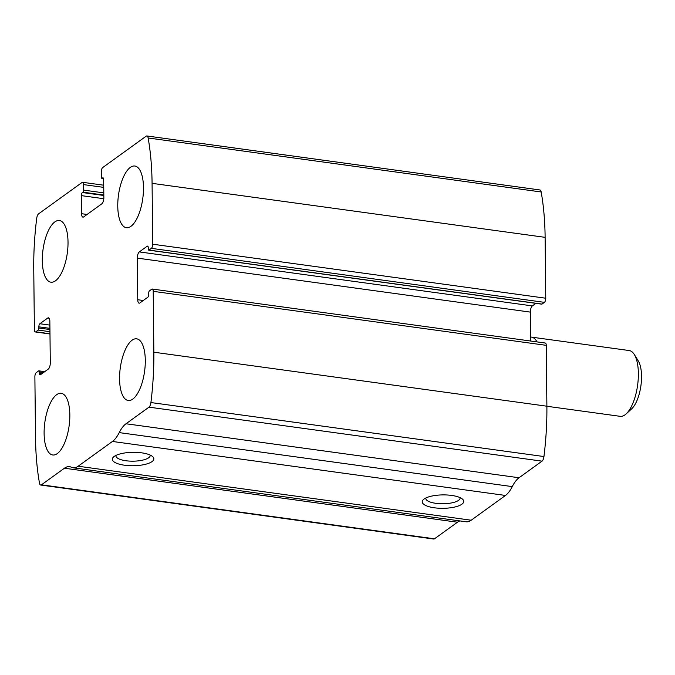 <?xml version="1.0" encoding="UTF-8"?>
<svg xmlns="http://www.w3.org/2000/svg" width="675" height="675" viewBox="0 0 675 675"><rect width="100%" height="100%" fill="white"/><g stroke="black" fill="none" stroke-linecap="round" stroke-linejoin="round"><path stroke-width="1.01" d="M34.391 329.662L33.75 268.793A157.714 62.125 97.8 0 1 36.686 218.455A4.978 1.966 97.8 0 1 38.602 213.848L82.088 182.444A3.324 1.308 97.8 0 1 82.578 182.301A3.324 1.308 97.8 0 1 83.497 184.596L83.557 190.097A1.662 0.658 97.8 0 1 82.882 192.164L82.367 192.535A2.489 0.979 97.8 0 0 81.363 195.632L81.557 213.697A4.978 1.966 97.8 0 0 82.932 217.148A4.978 1.966 97.8 0 0 83.666 216.92L101.841 203.799A4.978 1.966 97.8 0 0 103.849 197.598L103.663 179.533A2.489 0.979 97.8 0 0 102.971 177.812A2.489 0.979 97.8 0 0 102.608 177.922L102.094 178.293A1.662 0.658 97.8 0 1 101.849 178.369A1.662 0.658 97.8 0 1 101.393 177.213L101.334 171.72A3.324 1.308 97.8 0 1 102.668 167.586L146.154 136.19A4.978 1.966 97.8 0 1 146.88 135.962A4.978 1.966 97.8 0 1 148.137 137.978A157.714 62.125 97.8 0 1 152.078 183.347L152.719 244.215A3.324 1.308 97.8 0 1 151.377 248.349L148.981 250.079A1.662 0.658 97.8 0 1 148.736 250.155A1.662 0.658 97.8 0 1 148.281 249.007L148.264 247.826A2.489 0.979 97.8 0 0 147.572 246.105A2.489 0.979 97.8 0 0 147.209 246.215L139.32 251.91A4.978 1.966 97.8 0 0 137.312 258.112L137.751 299.734A4.978 1.966 97.8 0 0 139.126 303.185A4.978 1.966 97.8 0 0 139.86 302.965L147.749 297.27A2.489 0.979 97.8 0 0 148.753 294.165L148.736 292.992A1.662 0.658 97.8 0 1 149.403 290.925L151.807 289.187A3.324 1.308 97.8 0 1 152.288 289.043A3.324 1.308 97.8 0 1 153.217 291.338L153.849 352.207A157.714 62.125 97.8 0 1 150.913 402.545A4.978 1.966 97.8 0 1 148.998 407.152L126.006 423.757A34.864 13.736 97.8 0 0 119.23 432.608A34.864 13.736 97.8 0 1 112.447 441.458L78.148 466.222A34.864 13.736 97.8 0 1 73.06 467.775A34.864 13.736 97.8 0 1 71.297 467.218A34.864 13.736 97.8 0 0 69.525 466.661A34.864 13.736 97.8 0 0 64.437 468.214L41.445 484.819A4.978 1.966 97.8 0 1 40.719 485.038A4.978 1.966 97.8 0 1 39.462 483.022A157.714 62.125 97.8 0 1 35.522 437.653L34.881 376.785A3.324 1.308 97.8 0 1 36.222 372.651L38.618 370.921A1.662 0.658 97.8 0 1 38.863 370.845A1.662 0.658 97.8 0 1 39.327 371.993L39.336 373.174A2.489 0.979 97.8 0 0 40.027 374.895A2.489 0.979 97.8 0 0 40.39 374.785L48.279 369.09A4.978 1.966 97.8 0 0 50.288 362.888L49.849 321.266A4.978 1.966 97.8 0 0 48.473 317.815A4.978 1.966 97.8 0 0 47.739 318.035L39.859 323.738A2.489 0.979 97.8 0 0 38.846 326.835L38.863 328.016A1.662 0.658 97.8 0 1 38.197 330.075L35.792 331.813A3.324 1.308 97.8 0 1 35.311 331.957A3.324 1.308 97.8 0 1 34.391 329.662M152.288 289.043L545.333 343.043A3.324 1.308 97.8 0 1 546.252 345.338L546.885 406.207A157.714 62.125 97.8 0 1 543.949 456.545A4.978 1.966 97.8 0 1 542.033 461.152L519.041 477.757L126.006 423.757M146.88 135.962L539.924 189.962A4.978 1.966 97.8 0 1 541.173 191.978A157.714 62.125 97.8 0 1 545.122 237.347L545.754 298.215A3.324 1.308 97.8 0 1 544.413 302.349L151.377 248.349M73.06 467.775L466.096 521.775A34.864 13.736 97.8 0 0 471.192 520.222L505.491 495.45A34.864 13.736 97.8 0 0 512.266 486.608A34.864 13.736 97.8 0 1 519.041 477.757M114.193 456.435A20.748 6.708 -0.6 0 1 133.861 452.318A20.748 6.708 -0.6 0 1 152.567 456.536A20.748 6.708 -0.6 0 1 133.161 465.742A20.748 6.708 -0.6 0 1 113.569 456.941A20.748 6.708 -0.6 0 1 114.193 456.435M424.094 499.011A20.748 6.708 -0.6 0 1 443.753 494.893A20.748 6.708 -0.6 0 1 462.468 499.112A20.748 6.708 -0.6 0 1 443.062 508.317A20.748 6.708 -0.6 0 1 423.461 499.517A20.748 6.708 -0.6 0 1 424.094 499.011M40.719 485.038L433.755 539.038A4.978 1.966 97.8 0 0 434.481 538.81L457.473 522.214A34.864 13.736 97.8 0 1 459.928 520.923M541.561 304.02A1.662 0.658 97.8 0 0 541.772 304.155A1.662 0.658 97.8 0 0 542.017 304.079L544.413 302.349M530.651 341.027L530.347 312.112A4.978 1.966 97.8 0 1 532.356 305.91L535.908 303.345M42.306 260.634A31.126 12.26 -82.2 0 0 50.929 282.184A31.126 12.26 -82.2 0 0 67.314 253.015A31.126 12.26 -82.2 0 0 59.4 220.514A31.126 12.26 -82.2 0 0 42.306 260.634M44.111 433.426A31.126 12.26 -82.2 0 0 52.743 454.975A31.126 12.26 -82.2 0 0 69.12 425.807A31.126 12.26 -82.2 0 0 61.214 393.306A31.126 12.26 -82.2 0 0 44.111 433.426M117.762 206.145A31.126 12.26 -82.2 0 0 126.385 227.703A31.126 12.26 -82.2 0 0 142.771 198.534A31.126 12.26 -82.2 0 0 134.865 166.025A31.126 12.26 -82.2 0 0 117.762 206.145M119.568 378.937A31.126 12.26 -82.2 0 0 128.199 400.494A31.126 12.26 -82.2 0 0 144.585 371.326A31.126 12.26 -82.2 0 0 136.671 338.816A31.126 12.26 -82.2 0 0 119.568 378.937M460.063 497.635A17.153 5.552 -0.6 0 1 460.105 498.023A17.153 5.552 -0.6 0 1 443.011 503.752A17.153 5.552 -0.6 0 1 425.798 498.386A17.153 5.552 -0.6 0 1 425.832 497.99M150.162 455.06A17.153 5.552 -0.6 0 1 150.213 455.448A17.153 5.552 -0.6 0 1 133.118 461.177A17.153 5.552 -0.6 0 1 115.898 455.811A17.153 5.552 -0.6 0 1 115.94 455.414M546.885 406.266L620.131 416.323A33.202 13.078 -82.2 0 0 626.122 413.918L631.631 408.864A26.84 10.572 -82.2 0 0 640.921 385.67A26.84 10.572 -82.2 0 0 638.238 360.83L634.289 354.476A33.202 13.078 -82.2 0 0 629.167 350.536L531.419 337.112A33.202 13.078 -82.2 0 0 530.609 337.061M626.122 413.918A33.202 13.078 -82.2 0 0 637.605 385.214A33.202 13.078 -82.2 0 0 634.289 354.476M537.03 341.896A33.202 13.078 -82.2 0 0 531.419 337.112M546.885 406.207L153.849 352.207M546.252 345.338L153.217 291.338M541.173 191.978L148.137 137.978M545.122 237.347L152.078 183.347M545.754 298.215L152.719 244.215M543.949 456.545L150.913 402.545M542.033 461.152L148.998 407.152M512.266 486.608L119.23 432.608M505.491 495.45L112.447 441.458M471.192 520.222L78.148 466.222M457.473 522.214L64.437 468.214M434.481 538.81L41.445 484.819M43.47 372.566L39.327 371.993M42.095 373.553L39.336 373.174M49.115 318.229L47.739 318.035M49.891 325.114L39.859 323.738M49.925 328.354L38.846 326.835M49.942 329.535L38.863 328.016M49.958 331.695L38.197 330.075M49.984 333.762L35.792 331.813M103.739 187.38L83.497 184.596M103.798 192.881L83.557 190.097M103.823 195.041L82.882 192.164M103.823 195.48L82.367 192.535M103.807 198.712L81.363 195.632M87.075 214.456L81.557 213.697M103.292 178.014L102.608 177.922M103.52 178.487L102.094 178.293M143.277 300.493L137.751 299.734M530.347 312.112L137.312 258.112M532.356 305.91L139.32 251.91M147.893 246.308L147.209 246.215M542.017 304.079L148.981 250.079M44.727 371.655L38.863 370.845M49.984 333.973L35.311 331.957M103.722 185.203L82.578 182.301M103.553 178.597L101.849 178.369M541.772 304.155L148.736 250.155"/></g></svg>

